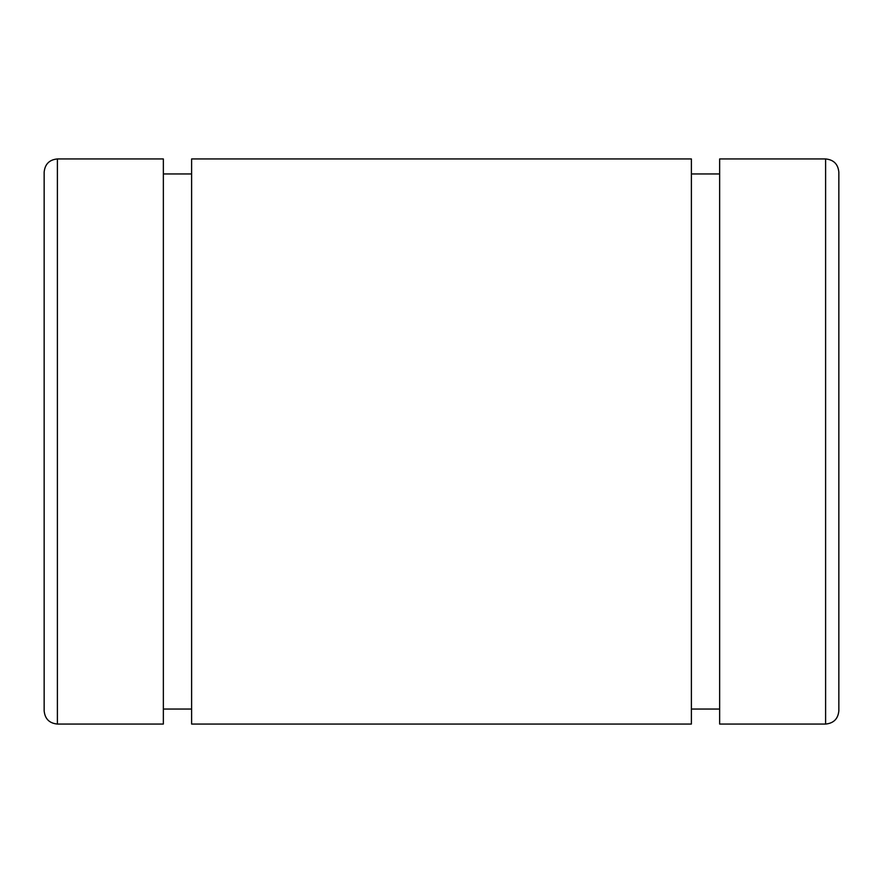 <?xml version="1.0" encoding="UTF-8"?>
<svg xmlns="http://www.w3.org/2000/svg" width="883" height="883" viewBox="0 0 883 883"><rect width="100%" height="100%" fill="white"/><g stroke="black" fill="none" stroke-linecap="round" stroke-linejoin="round"><path stroke-width="1.32" d="M44.15 172.185L44.15 710.815C44.934 718.861 49.349 723.276 57.395 724.06L57.395 158.94C49.349 159.724 44.934 164.139 44.15 172.185M57.395 158.94L163.355 158.94L163.355 724.06L57.395 724.06M825.605 158.94C833.651 159.724 838.066 164.139 838.85 172.185L838.85 710.815C838.066 718.861 833.651 723.276 825.605 724.06L719.645 724.06L719.645 158.94L825.605 158.94L825.605 724.06M691.389 158.94L691.389 724.06L191.611 724.06L191.611 158.94L691.389 158.94M719.645 173.951L691.389 173.951M719.645 709.049L691.389 709.049M191.611 173.951L163.355 173.951M191.611 709.049L163.355 709.049"/></g></svg>
